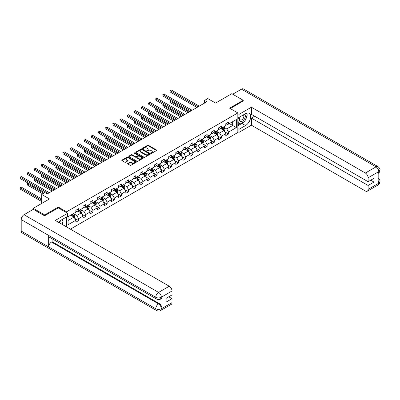 <?xml version="1.0" encoding="UTF-8"?>
<svg xmlns="http://www.w3.org/2000/svg" width="400" height="400" viewBox="0 0 400 400"><rect width="100%" height="100%" fill="white"/><g stroke="black" fill="none" stroke-linecap="round" stroke-linejoin="round"><path stroke-width="0.6" d="M151.115 153.29A0.445 0.255 0 0 0 151.74 153.29L156.515 150.535A0.635 0.365 0 0 0 156.7 150.275A0.635 0.365 0 0 0 156.515 150.015L148.43 145.345A0.635 0.365 0 0 0 147.53 145.345L142.755 148.1A0.445 0.255 0 0 0 143.385 148.465L144.005 148.11A2.035 1.175 0 0 1 146.88 148.11L147.555 148.5A2.035 1.175 0 0 1 148.15 149.33A2.035 1.175 0 0 1 147.555 150.16L146.935 150.515A0.445 0.255 0 0 0 147.565 150.88L148.18 150.52A2.035 1.175 0 0 1 151.055 150.52L151.73 150.91A2.035 1.175 0 0 1 152.325 151.74A2.035 1.175 0 0 1 151.73 152.57L151.115 152.925A0.445 0.255 0 0 0 151.115 153.29L151.115 152.925M127.805 163.45A0.635 0.365 0 0 0 127.62 163.71A0.635 0.365 0 0 0 127.805 163.97L130.075 165.28A0.635 0.365 0 0 0 130.975 165.28L136.275 162.22A0.635 0.365 0 0 0 136.46 161.96A0.635 0.365 0 0 0 136.275 161.7L128.19 157.03A0.635 0.365 0 0 0 127.29 157.03L121.99 160.095A0.635 0.365 0 0 0 121.8 160.35A0.635 0.365 0 0 0 121.99 160.61L124.73 162.195A0.635 0.365 0 0 0 125.63 162.195L127.895 160.885A0.635 0.365 0 0 0 128.085 160.625A0.635 0.365 0 0 0 127.895 160.365L126.535 159.58A1.7 0.98 0 0 1 126.04 158.885A1.7 0.98 0 0 1 127.09 157.98A1.7 0.98 0 0 1 128.94 158.19L134.265 161.265A1.7 0.98 0 0 1 134.765 161.96A1.7 0.98 0 0 1 133.715 162.865A1.7 0.98 0 0 1 131.86 162.655L130.975 162.14A0.635 0.365 0 0 0 130.075 162.14L127.805 163.45L127.805 163.97M243.24 101.09L243.24 100.3L231.795 93.69L215.55 103.07L207.765 98.58L204.56 100.43L206.85 101.75L47.2 193.925L44.91 192.605L41.705 194.455L41.705 203.44M58.32 207.905L58.32 207.06L44.68 214.935L33.235 208.33L49.485 198.945L41.705 194.455M58.32 207.06L66.56 211.815L237.84 112.93L237.84 132.485L70.405 229.15M243.24 100.3L229.6 108.175L237.84 112.93M144.05 157.215A0.635 0.365 0 0 0 144.945 157.215L150.25 154.15A0.635 0.365 0 0 0 150.435 153.895A0.635 0.365 0 0 0 150.25 153.635L142.16 148.965A0.635 0.365 0 0 0 141.265 148.965L135.96 152.025A0.635 0.365 0 0 0 135.775 152.285A0.635 0.365 0 0 0 135.96 152.545L144.05 157.215M134.59 153.385A0.445 0.255 0 0 1 135.04 153.45L135.04 152.92L143.26 157.665A0.635 0.365 0 0 1 143.45 157.925A0.635 0.365 0 0 1 143.26 158.185L137.96 161.245A0.635 0.365 0 0 1 137.06 161.245L128.975 156.58L131.245 155.28L131.245 154.75L128.975 156.06A0.635 0.365 0 0 0 128.79 156.32A0.635 0.365 0 0 0 128.975 156.58L128.975 156.06M131.245 155.28A0.635 0.365 0 0 1 132.14 155.28L132.14 154.75A0.635 0.365 0 0 0 131.245 154.75M132.14 154.75L135.42 156.645A0.635 0.365 0 0 0 136.32 156.645L137.825 155.775A0.635 0.365 0 0 0 138.01 155.515A0.635 0.365 0 0 0 137.825 155.255L134.41 153.285A0.445 0.255 0 0 1 135.04 152.92M33.235 209.385L33.235 208.33M44.68 214.935L44.68 215.73M66.56 226.93L66.56 216.97M66.56 212.66L66.56 211.815M74.775 218.385L78.595 220.59L78.595 218.66L82.99 216.125L82.99 218.055L85.74 216.47L85.74 214.54L90.13 212L90.13 213.93L92.88 212.345L92.88 210.415L97.27 207.88L97.27 209.81L100.02 208.225L100.02 206.295L104.415 203.755L104.415 205.685L107.16 204.1L107.16 202.17L111.555 199.635L111.555 201.565L114.3 199.98L114.3 198.05L118.695 195.51L118.695 197.44L121.44 195.855L121.44 193.925L125.835 191.39L125.835 193.32L128.58 191.735L128.58 189.805L132.975 187.265L132.975 189.195L135.72 187.61L135.72 185.68L140.115 183.145L140.115 185.075L142.86 183.49L142.86 181.56L147.255 179.02L147.255 180.95L150 179.365L150 177.435L154.395 174.9L154.395 176.83L157.14 175.245L157.14 173.315L161.535 170.775L161.535 172.705L164.285 171.12L164.285 169.19L168.675 166.655L168.675 168.585L171.425 167L171.425 165.07L175.815 162.53L175.815 164.46L178.565 162.875L178.565 160.945L182.96 158.41L182.96 160.34L185.705 158.755L185.705 156.825L190.1 154.285L190.1 156.215L192.845 154.63L192.845 152.7L197.24 150.165L197.24 152.095L199.985 150.51L199.985 148.58L204.38 146.04L204.38 147.97L207.125 146.385L207.125 144.455L211.52 141.92L211.52 143.85L214.265 142.265L214.265 140.335L218.66 137.795L218.66 139.725L221.405 138.14L221.405 136.21L225.8 133.675L225.8 135.605L228.545 134.02L228.545 132.09L236.33 127.595L236.33 119.56L232.665 121.675L232.665 125.48L236.33 127.595M78.595 220.59L75.85 222.175L75.85 220.245L68.07 224.74L68.07 216.705L75.85 212.215L75.85 210.285L78.595 208.7L78.595 210.625L82.99 208.09L82.99 206.16L85.74 204.575L85.74 206.505L90.13 203.97L90.13 202.04L92.88 200.455L92.88 202.38L97.27 199.845L97.27 197.915L100.02 196.33L100.02 198.26L104.415 195.725L104.415 193.795L107.16 192.21L107.16 194.135L111.555 191.6L111.555 189.67L114.3 188.085L114.3 190.015L118.695 187.48L118.695 185.55L121.44 183.965L121.44 185.89L125.835 183.355L125.835 181.425L128.58 179.84L128.58 181.77L132.975 179.235L132.975 177.305L135.72 175.72L135.72 177.645L140.115 175.11L140.115 173.18L142.86 171.595L142.86 173.525L147.255 170.99L147.255 169.06L150 167.475L150 169.4L154.395 166.865L154.395 164.935L157.14 163.35L157.14 165.28L161.535 162.745L161.535 160.815L164.285 159.23L164.285 161.155L168.675 158.62L168.675 156.69L171.425 155.105L171.425 157.035L175.815 154.5L175.815 152.57L178.565 150.985L178.565 152.91L182.96 150.375L182.96 148.445L185.705 146.86L185.705 148.79L190.1 146.255L190.1 144.325L192.845 142.74L192.845 144.665L197.24 142.13L197.24 140.2L199.985 138.615L199.985 140.545L204.38 138.01L204.38 136.08L207.125 134.495L207.125 136.42L211.52 133.885L211.52 131.955L214.265 130.37L214.265 132.3L218.66 129.765L218.66 127.835L221.405 126.25L221.405 128.175L225.8 125.64L225.8 123.71L228.545 122.125L228.545 124.055L236.33 119.56M77.865 211.05L81.16 212.955L76.765 215.49L73.47 213.585M75.85 211.155L76.765 211.685L78.595 210.625M76.765 215.49L78.595 218.66M81.16 212.955L82.99 216.125M85.005 206.93L88.3 208.83L83.905 211.365L80.61 209.465M82.99 207.035L83.905 207.56L85.74 206.505M83.905 211.365L85.74 214.54M88.3 208.83L90.13 212M92.145 202.805L95.44 204.71L91.045 207.245L87.75 205.34M90.13 202.91L91.045 203.44L92.88 202.38M91.045 207.245L92.88 210.415M95.44 204.71L97.27 207.88M99.285 198.685L102.58 200.585L98.19 203.12L94.89 201.22M97.27 198.79L98.19 199.315L100.02 198.26M98.19 203.12L100.02 206.295M102.58 200.585L104.415 203.755M106.425 194.56L109.72 196.465L105.33 199L102.035 197.095M104.415 194.665L105.33 195.195L107.16 194.135M105.33 199L107.16 202.17M109.72 196.465L111.555 199.635M113.565 190.44L116.865 192.34L112.47 194.875L109.175 192.975M111.555 190.545L112.47 191.07L114.3 190.015M112.47 194.875L114.3 198.05M116.865 192.34L118.695 195.51M120.71 186.315L124.005 188.22L119.61 190.755L116.315 188.85M118.695 186.42L119.61 186.95L121.44 185.89M119.61 190.755L121.44 193.925M124.005 188.22L125.835 191.39M127.85 182.195L131.145 184.095L126.75 186.63L123.455 184.73M125.835 182.3L126.75 182.825L128.58 181.77M126.75 186.63L128.58 189.805M131.145 184.095L132.975 187.265M134.99 178.07L138.285 179.975L133.89 182.51L130.595 180.605M132.975 178.175L133.89 178.705L135.72 177.645M133.89 182.51L135.72 185.68M138.285 179.975L140.115 183.145M142.13 173.95L145.425 175.85L141.03 178.385L137.735 176.485M140.115 174.055L141.03 174.58L142.86 173.525M141.03 178.385L142.86 181.56M145.425 175.85L147.255 179.02M149.27 169.825L152.565 171.73L148.17 174.265L144.875 172.36M147.255 169.93L148.17 170.46L150 169.4M148.17 174.265L150 177.435M152.565 171.73L154.395 174.9M156.41 165.705L159.705 167.605L155.31 170.14L152.015 168.24M154.395 165.81L155.31 166.335L157.14 165.28M155.31 170.14L157.14 173.315M159.705 167.605L161.535 170.775M163.55 161.58L166.845 163.485L162.45 166.02L159.155 164.115M161.535 161.685L162.45 162.215L164.285 161.155M162.45 166.02L164.285 169.19M166.845 163.485L168.675 166.655M170.69 157.46L173.985 159.36L169.59 161.895L166.295 159.995M168.675 157.565L169.59 158.09L171.425 157.035M169.59 161.895L171.425 165.07M173.985 159.36L175.815 162.53M177.83 153.335L181.125 155.24L176.735 157.775L173.435 155.87M175.815 153.44L176.735 153.97L178.565 152.91M176.735 157.775L178.565 160.945M181.125 155.24L182.96 158.41M184.97 149.215L188.265 151.115L183.875 153.65L180.58 151.75M182.96 149.32L183.875 149.845L185.705 148.79M183.875 153.65L185.705 156.825M188.265 151.115L190.1 154.285M192.11 145.09L195.41 146.995L191.015 149.53L187.72 147.625M190.1 145.195L191.015 145.725L192.845 144.665M191.015 149.53L192.845 152.7M195.41 146.995L197.24 150.165M199.255 140.97L202.55 142.87L198.155 145.405L194.86 143.505M197.24 141.075L198.155 141.6L199.985 140.545M198.155 145.405L199.985 148.58M202.55 142.87L204.38 146.04M206.395 136.845L209.69 138.75L205.295 141.285L202 139.38M204.38 136.95L205.295 137.48L207.125 136.42M205.295 141.285L207.125 144.455M209.69 138.75L211.52 141.92M213.535 132.725L216.83 134.625L212.435 137.16L209.14 135.26M211.52 132.83L212.435 133.355L214.265 132.3M212.435 137.16L214.265 140.335M216.83 134.625L218.66 137.795M220.675 128.6L223.97 130.505L219.575 133.04L216.28 131.135M218.66 128.705L219.575 129.235L221.405 128.175M219.575 133.04L221.405 136.21M223.97 130.505L225.8 133.675M229.37 123.58L232.665 125.48L226.715 128.915L223.42 127.015M225.8 124.585L226.715 125.11L228.545 124.055M226.715 128.915L228.545 132.09M204.56 100.43L204.56 103.07M68.07 220.51L74.02 217.075L70.725 215.175M74.02 217.075L75.85 220.245M224.725 131.81L228.545 134.02M217.585 135.935L221.405 138.14M210.445 140.055L214.265 142.265M203.305 144.18L207.125 146.385M196.165 148.3L199.985 150.51M189.025 152.425L192.845 154.63M181.88 156.545L185.705 158.755M174.74 160.67L178.565 162.875M167.6 164.79L171.425 167M160.46 168.915L164.285 171.12M153.32 173.035L157.14 175.245M146.18 177.16L150 179.365M139.04 181.28L142.86 183.49M131.9 185.405L135.72 187.61M124.76 189.525L128.58 191.735M117.62 193.65L121.44 195.855M110.48 197.77L114.3 199.98M103.335 201.895L107.16 204.1M96.195 206.015L100.02 208.225M89.055 210.14L92.88 212.345M81.915 214.26L85.74 216.47M151.29 153.355L151.73 153.1A2.035 1.175 0 0 0 152.325 152.27L152.325 151.74M148.15 149.33L148.15 149.855A2.035 1.175 0 0 1 147.555 150.685L147.115 150.94M156.51 150.54L148.43 145.875A0.635 0.365 0 0 0 147.53 145.875L142.935 148.53M150.25 153.635L150.25 154.15L142.16 149.495A0.635 0.365 0 0 0 141.265 149.495L135.97 152.55M149.125 154.075A0.445 0.255 0 0 0 149.125 153.71L142.025 149.615A0.445 0.255 0 0 0 141.4 149.615L140.745 149.99A2.035 1.175 0 0 0 140.15 150.82A2.035 1.175 0 0 0 140.745 151.65L145.6 154.45A2.035 1.175 0 0 0 148.475 154.45L149.125 154.075L149.125 154.605A0.445 0.255 0 0 0 149.255 154.42L149.255 153.895M140.15 150.82L140.15 151.35A2.035 1.175 0 0 0 140.745 152.18L140.745 151.65M149.125 154.605L148.475 154.98A2.035 1.175 0 0 1 145.6 154.98L140.745 152.18M132.14 155.28L135.42 157.17A0.635 0.365 0 0 0 136.32 157.17L137.825 156.3A0.635 0.365 0 0 0 138.01 156.045L138.01 155.515M135.04 153.45L143.255 158.19M138.825 158.61A1.7 0.98 0 0 0 140.68 158.82A1.7 0.98 0 0 0 141.725 157.915A1.7 0.98 0 0 0 141.23 157.22L139.355 156.135A0.635 0.365 0 0 0 138.455 156.135L136.95 157.005A0.635 0.365 0 0 0 136.765 157.265A0.635 0.365 0 0 0 136.95 157.525L138.825 158.61L138.825 159.135A1.7 0.98 0 0 0 140.68 159.35A1.7 0.98 0 0 0 141.725 158.44L141.725 157.915M136.765 157.265L136.765 157.795A0.635 0.365 0 0 0 136.95 158.055L136.95 157.525M138.825 159.135L136.95 158.055M134.765 161.96L134.765 162.49A1.7 0.98 0 0 1 133.715 163.395A1.7 0.98 0 0 1 131.86 163.185L130.975 162.67A0.635 0.365 0 0 0 130.075 162.67L127.815 163.975M126.04 158.885L126.04 159.415A1.7 0.98 0 0 0 126.535 160.11L126.535 159.58M127.89 160.89L126.535 160.11M136.275 161.7L136.275 162.22L128.19 157.56A0.635 0.365 0 0 0 127.29 157.56L121.995 160.615M224.33 131.13L224.875 129.76A1.715 0.99 -120 0 0 224.33 128.295L223.385 127.035M221.735 129.215L221.095 128.355M171.07 100.755L170.2 101.255L170.2 102.58L187.81 112.745M221.965 127.855L222.91 129.115A1.715 0.99 60 0 1 223.4 130.15L223.95 129.83A1.715 0.99 -120 0 0 223.46 128.8L222.515 127.54M222.085 127.785L223.13 129.185A0.875 0.505 60 0 1 223.29 129.45L223.95 129.83M170.2 102.58L169.95 101.11L188.955 112.085M169.95 101.11L170.97 100.695M198.11 106.8L170.2 90.685L171.345 90.025L199.255 106.14M196.965 107.46L170.2 92.01L169.95 90.54L171.345 90.025M170.2 92.01L169.95 90.54M240.16 116.745A4.21 2.43 120 0 0 240.88 121.6A4.21 2.43 120 0 0 244.68 118.59A4.21 2.43 120 0 0 244.58 114.19M240.395 116.605A2.88 1.665 120 0 0 240.39 119.945A2.88 1.665 120 0 0 240.81 120.08A2.88 1.665 120 0 0 243.445 117.95A2.88 1.665 120 0 0 243.27 114.96A2.88 1.665 120 0 0 243.26 114.955M246.185 113.31L247.31 114.91L244.84 121.28L239.9 124.135L237.84 122.75M239.9 124.135L237.84 121.2M237.84 119.56L238.745 117.23M60.835 223.625A4.21 2.43 120 0 0 60.275 220.685M59.49 222.85A2.88 1.665 120 0 0 59.195 221.67M61.79 219.72L62.94 221.36L61.835 224.205M243.93 121.805A7.28 4.205 120 0 1 241.91 123.445L245.53 125.535A7.28 4.205 120 0 0 250.285 119.12A7.28 4.205 120 0 0 249.17 113.28A7.28 4.205 120 0 0 245.53 113.645L239.03 117.395L239.03 114.355L251.385 107.22L365.36 173.025L376.045 166.85L241.475 89.16L232.71 94.22M245.53 125.535L239.03 129.285L239.03 132.325L251.385 125.19L251.385 118.085L368.105 185.47L368.105 189.405L378.86 183.14L378.175 183.46L378.175 172.1L378.795 171.61L368.105 177.78A3.885 2.24 -120 0 0 365.36 173.025M254.635 116.205L251.385 118.085M370.76 180.185L374.01 182.06L374.01 178.31L368.105 181.715L251.385 114.33L251.385 107.22M237.84 116.71L239.03 117.395M237.84 113.67L239.03 114.355M237.84 131.64L239.03 132.325M237.84 128.6L239.03 129.285M251.385 125.19L365.36 190.995A3.885 2.24 -120 0 0 367.3 191.185A3.885 2.24 -120 0 0 368.105 189.405M241.475 89.16A3.98 2.3 -60 0 1 243.47 88.96L378.04 166.655A3.98 2.3 -60 0 0 376.045 166.85A3.885 2.24 60 0 1 378.795 171.61M368.105 181.715L368.105 177.78M374.01 182.06L368.105 185.47M243.24 100.93L230.285 108.57M245.375 119.9A7.28 4.205 120 0 0 246.945 115.86M247.06 114.555A7.28 4.205 120 0 0 246.88 113.07M241.91 123.445L237.84 125.8M237.84 124.955L239.58 123.95M237.84 123.37L238.205 123.155M378.175 180.745L378.795 183.105M378.04 178.15C379.6 179.555 380.255 180.68 380 181.52L378.865 183.14M378.04 166.655C379.6 168.05 380.255 169.18 380 170.05L378.86 171.65M156.595 299.075A3.98 2.3 -60 0 1 155.77 297.28C157.6 298.16 159.43 298.15 161.26 297.255L160.525 299.07C159.875 299.73 158.565 299.735 156.595 299.075L49.485 237.24A3.98 2.3 -60 0 1 48.66 235.44L21.2 219.585A3.98 2.3 -60 0 1 24.015 214.71L33.33 209.33L44.545 215.805L58.275 207.88L67.66 213.295L67.66 216.335L61.16 220.09A7.28 4.205 120 0 0 58.61 222.34M67.66 213.295L55.3 220.43L169.27 286.235A3.885 2.24 60 0 1 172.02 290.99L172.02 294.925L166.115 298.335L166.115 302.09L172.02 298.68L172.02 302.615A3.885 2.24 60 0 1 171.215 304.395L160.525 310.565A3.885 2.24 -120 0 0 161.33 308.79L172.02 302.615M62.51 224.595L64.04 225.48M62.67 224.5L62.67 222.06M62.67 220.97L62.67 219.215M160.525 310.565C159.905 311.225 158.595 311.225 156.595 310.57L22.025 232.88A3.98 2.3 -60 0 1 21.2 231.055L48.66 246.91A3.98 2.3 -60 0 1 51.475 242.06L158.585 303.9L159.2 303.54A3.885 2.24 60 0 1 161.95 308.3L161.95 296.935A3.885 2.24 60 0 1 161.145 298.715L160.525 299.07M21.2 219.585L21.2 231.055M24.015 214.71L158.585 292.405A3.98 2.3 -60 0 0 155.77 297.28L48.66 235.44L48.66 246.91L155.77 308.75C157.595 309.63 159.425 309.63 161.26 308.75L161.33 308.79M172.02 298.68L168.77 296.805M52.095 238.745L52.095 241.705L159.2 303.54M52.095 241.705L51.475 242.06M217.19 135.25L217.735 133.88A1.715 0.99 -120 0 0 217.19 132.42L216.245 131.16M214.595 133.335L213.955 132.48M163.93 104.875L163.06 105.38L163.06 106.7L180.67 116.865M214.825 131.98L215.77 133.24A1.715 0.99 60 0 1 216.26 134.27L216.81 133.955A1.715 0.99 -120 0 0 216.32 132.92L215.375 131.66M214.945 131.91L215.99 133.31A0.875 0.505 60 0 1 216.15 133.575L216.81 133.955M163.06 106.7L162.81 105.235L181.815 116.205M162.81 105.235L163.83 104.82M210.05 139.375L210.595 138.005A1.715 0.99 -120 0 0 210.045 136.54L209.105 135.28M207.455 137.46L206.815 136.6M156.79 109L155.92 109.5L155.92 110.825L173.53 120.99M207.685 136.1L208.63 137.36A1.715 0.99 60 0 1 209.12 138.395L209.67 138.075A1.715 0.99 -120 0 0 209.18 137.045L208.235 135.785M207.805 136.03L208.85 137.43A0.875 0.505 60 0 1 209.01 137.695L209.67 138.075M155.92 110.825L155.67 109.355L174.675 120.33M155.67 109.355L156.69 108.94M190.97 110.92L163.06 94.81L164.205 94.15L192.11 110.26M189.825 111.58L163.06 96.13L162.81 94.665L164.205 94.15M163.06 96.13L162.81 94.665M183.825 115.045L155.92 98.93L157.065 98.27L184.97 114.385M182.685 115.705L155.92 100.255L155.67 98.785L157.065 98.27M155.92 100.255L155.67 98.785M202.91 143.495L203.455 142.125A1.715 0.99 -120 0 0 202.905 140.665L201.96 139.405M200.315 141.58L199.675 140.725M149.65 113.12L148.78 113.625L148.78 114.945L166.39 125.11M200.545 140.225L201.49 141.485A1.715 0.99 60 0 1 201.98 142.515L202.53 142.2A1.715 0.99 -120 0 0 202.035 141.165L201.095 139.905M200.665 140.155L201.71 141.555A0.875 0.505 60 0 1 201.87 141.82L202.53 142.2M148.78 114.945L148.53 113.48L167.53 124.45M148.53 113.48L149.55 113.065M195.77 147.62L196.315 146.25A1.715 0.99 -120 0 0 195.765 144.785L194.82 143.525M193.175 145.705L192.535 144.845M142.51 117.245L141.64 117.745L141.64 119.07L159.25 129.235M193.405 144.345L194.35 145.605A1.715 0.99 60 0 1 194.84 146.64L195.39 146.32A1.715 0.99 -120 0 0 194.895 145.29L193.95 144.03M193.52 144.275L194.57 145.675A0.875 0.505 60 0 1 194.73 145.94L195.39 146.32M141.64 119.07L141.39 117.6L160.39 128.575M141.39 117.6L142.41 117.185M188.63 151.74L189.175 150.37A1.715 0.99 -120 0 0 188.625 148.91L187.68 147.65M186.035 149.825L185.395 148.97M135.37 121.365L134.5 121.87L134.5 123.19L152.105 133.355M186.26 148.47L187.205 149.73A1.715 0.99 60 0 1 187.7 150.76L188.245 150.445A1.715 0.99 -120 0 0 187.755 149.41L186.81 148.15M186.38 148.4L187.43 149.8A0.875 0.505 60 0 1 187.59 150.065L188.245 150.445M134.5 123.19L134.245 121.725L153.25 132.695M134.245 121.725L135.27 121.31M176.685 119.165L148.78 103.055L149.925 102.395L177.83 118.505M175.545 119.825L148.78 104.375L148.53 102.91L149.925 102.395M148.78 104.375L148.53 102.91M169.545 123.29L141.64 107.175L142.785 106.515L170.69 122.63M168.4 123.95L141.64 108.5L141.39 107.03L142.785 106.515M141.64 108.5L141.39 107.03M162.405 127.41L134.5 111.3L135.645 110.64L163.55 126.75M161.26 128.07L134.5 112.62L134.245 111.155L135.645 110.64M134.5 112.62L134.245 111.155M181.49 155.865L182.035 154.495A1.715 0.99 -120 0 0 181.485 153.03L180.54 151.77M178.895 153.95L178.25 153.09M128.23 125.49L127.36 125.99L127.36 127.315L144.965 137.48M179.12 152.59L180.065 153.85A1.715 0.99 60 0 1 180.56 154.885L181.105 154.565A1.715 0.99 -120 0 0 180.615 153.535L179.67 152.275M179.24 152.52L180.29 153.92A0.875 0.505 60 0 1 180.45 154.185L181.105 154.565M127.36 127.315L127.105 125.845L146.11 136.82M127.105 125.845L128.13 125.43M155.265 131.535L127.36 115.42L128.505 114.76L156.41 130.875M154.12 132.195L127.36 116.745L127.105 115.275L128.505 114.76M127.36 116.745L127.105 115.275M174.35 159.985L174.895 158.615A1.715 0.99 -120 0 0 174.345 157.155L173.4 155.895M171.755 158.07L171.11 157.215M121.09 129.61L120.22 130.115L120.22 131.435L137.825 141.6M171.98 156.715L172.925 157.975A1.715 0.99 60 0 1 173.415 159.005L173.965 158.69A1.715 0.99 -120 0 0 173.475 157.655L172.53 156.395M172.1 156.645L173.15 158.045A0.875 0.505 60 0 1 173.31 158.31L173.965 158.69M120.22 131.435L119.965 129.97L138.97 140.94M119.965 129.97L120.985 129.555M148.125 135.655L120.22 119.545L121.36 118.885L149.27 134.995M146.98 136.315L120.22 120.865L119.965 119.4L121.36 118.885M120.22 120.865L119.965 119.4M167.21 164.11L167.75 162.74A1.715 0.99 -120 0 0 167.205 161.275L166.26 160.015M164.615 162.195L163.97 161.335M113.945 133.735L113.08 134.235L113.08 135.56L130.685 145.725M164.84 160.835L165.785 162.095A1.715 0.99 60 0 1 166.275 163.13L166.825 162.81A1.715 0.99 -120 0 0 166.335 161.78L165.39 160.52M164.96 160.765L166.01 162.165A0.875 0.505 60 0 1 166.165 162.43L166.825 162.81M113.08 135.56L112.825 134.09L131.83 145.065M112.825 134.09L113.845 133.675M140.985 139.78L113.08 123.665L114.22 123.005L142.13 139.12M139.84 140.44L113.08 124.99L112.825 123.52L114.22 123.005M113.08 124.99L112.825 123.52M160.065 168.23L160.61 166.86A1.715 0.99 -120 0 0 160.065 165.4L159.12 164.14M157.475 166.315L156.83 165.46M106.805 137.855L105.935 138.36L105.935 139.68L123.545 149.845M157.7 164.96L158.645 166.22A1.715 0.99 60 0 1 159.135 167.25L159.685 166.935A1.715 0.99 -120 0 0 159.195 165.9L158.25 164.64M157.82 164.89L158.87 166.29A0.875 0.505 60 0 1 159.025 166.555L159.685 166.935M105.935 139.68L105.685 138.215L124.69 149.185M105.685 138.215L106.705 137.8M133.845 143.9L105.935 127.79L107.08 127.13L134.99 143.24M132.7 144.56L105.935 129.11L105.685 127.645L107.08 127.13M105.935 129.11L105.685 127.645M152.925 172.355L153.47 170.985A1.715 0.99 -120 0 0 152.925 169.52L151.98 168.26M150.33 170.44L149.69 169.58M99.665 141.98L98.795 142.48L98.795 143.805L116.405 153.97M150.56 169.08L151.505 170.34A1.715 0.99 60 0 1 151.995 171.375L152.545 171.055A1.715 0.99 -120 0 0 152.055 170.025L151.11 168.765M150.68 169.01L151.73 170.41A0.875 0.505 60 0 1 151.885 170.675L152.545 171.055M98.795 143.805L98.545 142.335L117.55 153.31M98.545 142.335L99.565 141.92M126.705 148.025L98.795 131.91L99.94 131.25L127.85 147.365M125.56 148.685L98.795 133.235L98.545 131.765L99.94 131.25M98.795 133.235L98.545 131.765M145.785 176.475L146.33 175.105A1.715 0.99 -120 0 0 145.785 173.645L144.84 172.385M143.19 174.56L142.55 173.705M92.525 146.1L91.655 146.605L91.655 147.925L109.265 158.09M143.42 173.205L144.365 174.465A1.715 0.99 60 0 1 144.855 175.495L145.405 175.18A1.715 0.99 -120 0 0 144.915 174.145L143.97 172.885M143.54 173.135L144.585 174.535A0.875 0.505 60 0 1 144.745 174.8L145.405 175.18M91.655 147.925L91.405 146.46L110.41 157.43M91.405 146.46L92.425 146.045M119.565 152.145L91.655 136.035L92.8 135.375L120.71 151.485M118.42 152.805L91.655 137.355L91.405 135.89L92.8 135.375M91.655 137.355L91.405 135.89M138.645 180.6L139.19 179.23A1.715 0.99 -120 0 0 138.645 177.765L137.7 176.505M136.05 178.685L135.41 177.825M85.385 150.225L84.515 150.725L84.515 152.05L102.125 162.215M136.28 177.325L137.225 178.585A1.715 0.99 60 0 1 137.715 179.62L138.265 179.3A1.715 0.99 -120 0 0 137.775 178.27L136.83 177.01M136.4 177.255L137.445 178.655A0.875 0.505 60 0 1 137.605 178.92L138.265 179.3M84.515 152.05L84.265 150.58L103.27 161.555M84.265 150.58L85.285 150.165M112.425 156.27L84.515 140.155L85.66 139.495L113.565 155.61M111.28 156.93L84.515 141.48L84.265 140.01L85.66 139.495M84.515 141.48L84.265 140.01M131.505 184.72L132.05 183.35A1.715 0.99 -120 0 0 131.505 181.89L130.56 180.63M128.91 182.805L128.27 181.95M78.245 154.345L77.375 154.85L77.375 156.17L94.985 166.335M129.14 181.45L130.085 182.71A1.715 0.99 60 0 1 130.575 183.74L131.125 183.425A1.715 0.99 -120 0 0 130.635 182.39L129.69 181.13M129.26 181.38L130.305 182.78A0.875 0.505 60 0 1 130.465 183.045L131.125 183.425M77.375 156.17L77.125 154.705L96.13 165.675M77.125 154.705L78.145 154.29M105.285 160.39L77.375 144.28L78.52 143.62L106.425 159.73M104.14 161.05L77.375 145.6L77.125 144.135L78.52 143.62M77.375 145.6L77.125 144.135M124.365 188.845L124.91 187.475A1.715 0.99 -120 0 0 124.36 186.01L123.415 184.75M121.77 186.93L121.13 186.07M71.105 158.47L70.235 158.97L70.235 160.295L87.845 170.46M122 185.57L122.945 186.83A1.715 0.99 60 0 1 123.435 187.865L123.985 187.545A1.715 0.99 -120 0 0 123.49 186.515L122.55 185.255M122.12 185.5L123.165 186.9A0.875 0.505 60 0 1 123.325 187.165L123.985 187.545M70.235 160.295L69.985 158.825L88.99 169.8M69.985 158.825L71.005 158.41M98.14 164.515L70.235 148.4L71.38 147.74L99.285 163.855M97 165.175L70.235 149.725L69.985 148.255L71.38 147.74M70.235 149.725L69.985 148.255M117.225 192.965L117.77 191.595A1.715 0.99 -120 0 0 117.22 190.135L116.275 188.875M114.63 191.05L113.99 190.195M63.965 162.59L63.095 163.095L63.095 164.415L80.705 174.58M114.86 189.695L115.805 190.955A1.715 0.99 60 0 1 116.295 191.985L116.845 191.67A1.715 0.99 -120 0 0 116.35 190.635L115.405 189.375M114.975 189.625L116.025 191.025A0.875 0.505 60 0 1 116.185 191.29L116.845 191.67M63.095 164.415L62.845 162.95L81.845 173.92M62.845 162.95L63.865 162.535M91 168.635L63.095 152.525L64.24 151.865L92.145 167.975M89.855 169.295L63.095 153.845L62.845 152.38L64.24 151.865M63.095 153.845L62.845 152.38M110.085 197.09L110.63 195.72A1.715 0.99 -120 0 0 110.08 194.255L109.135 192.995M107.49 195.175L106.85 194.315M56.825 166.715L55.955 167.215L55.955 168.54L73.56 178.705M107.715 193.815L108.66 195.075A1.715 0.99 60 0 1 109.155 196.11L109.7 195.79A1.715 0.99 -120 0 0 109.21 194.76L108.265 193.5M107.835 193.745L108.885 195.145A0.875 0.505 60 0 1 109.045 195.41L109.7 195.79M55.955 168.54L55.7 167.07L74.705 178.045M55.7 167.07L56.725 166.655M83.86 172.76L55.955 156.645L57.1 155.985L85.005 172.1M82.715 173.42L55.955 157.97L55.7 156.5L57.1 155.985M55.955 157.97L55.7 156.5M102.945 201.21L103.49 199.84A1.715 0.99 -120 0 0 102.94 198.38L101.995 197.12M100.35 199.295L99.705 198.44M49.685 170.835L48.815 171.34L48.815 172.66L66.42 182.825M100.575 197.94L101.52 199.2A1.715 0.99 60 0 1 102.015 200.23L102.56 199.915A1.715 0.99 -120 0 0 102.07 198.88L101.125 197.62M100.695 197.87L101.745 199.27A0.875 0.505 60 0 1 101.905 199.535L102.56 199.915M48.815 172.66L48.56 171.195L67.565 182.165M48.56 171.195L49.585 170.78M76.72 176.88L48.815 160.77L49.96 160.11L77.865 176.22M75.575 177.54L48.815 162.09L48.56 160.625L49.96 160.11M48.815 162.09L48.56 160.625M95.805 205.335L96.35 203.965A1.715 0.99 -120 0 0 95.8 202.5L94.855 201.24M93.21 203.42L92.565 202.56M42.545 174.96L41.675 175.46L41.675 176.785L59.28 186.95M93.435 202.06L94.38 203.32A1.715 0.99 60 0 1 94.87 204.355L95.42 204.035A1.715 0.99 -120 0 0 94.93 203.005L93.985 201.745M93.555 201.99L94.605 203.39A0.875 0.505 60 0 1 94.765 203.655L95.42 204.035M41.675 176.785L41.42 175.315L60.425 186.29M41.42 175.315L42.44 174.9M69.58 181.005L41.675 164.89L42.815 164.23L70.725 180.345M68.435 181.665L41.675 166.215L41.42 164.745L42.815 164.23M41.675 166.215L41.42 164.745M88.665 209.455L89.205 208.085A1.715 0.99 -120 0 0 88.66 206.625L87.715 205.365M86.07 207.54L85.425 206.685M35.4 179.08L34.535 179.585L34.535 180.905L52.14 191.07M86.295 206.185L87.24 207.445A1.715 0.99 60 0 1 87.73 208.475L88.28 208.16A1.715 0.99 -120 0 0 87.79 207.125L86.845 205.865M86.415 206.115L87.465 207.515A0.875 0.505 60 0 1 87.625 207.78L88.28 208.16M34.535 180.905L34.28 179.44L53.285 190.41M34.28 179.44L35.3 179.025M62.44 185.125L34.535 169.015L35.675 168.355L63.585 184.465M61.295 185.785L34.535 170.335L34.28 168.87L35.675 168.355M34.535 170.335L34.28 168.87M81.52 213.58L82.065 212.21A1.715 0.99 -120 0 0 81.52 210.745L80.575 209.485M78.93 211.665L78.285 210.805M28.26 183.205L27.39 183.705L27.39 185.03L42.71 193.875M79.155 210.305L80.1 211.565A1.715 0.99 60 0 1 80.59 212.6L81.14 212.28A1.715 0.99 -120 0 0 80.65 211.25L79.705 209.99M79.275 210.235L80.325 211.635A0.875 0.505 60 0 1 80.48 211.9L81.14 212.28M27.39 185.03L27.14 183.56L43.855 193.215M27.14 183.56L28.16 183.145M55.3 189.25L27.39 173.135L28.535 172.475L56.445 188.59M54.155 189.91L27.39 174.46L27.14 172.99L28.535 172.475M27.39 174.46L27.14 172.99M74.38 217.7L74.925 216.33A1.715 0.99 -120 0 0 74.38 214.87L73.435 213.61M71.785 215.785L71.145 214.93M41.705 198.895L21.395 187.17L20.25 187.83L20.25 189.15L41.705 201.535M72.015 214.43L72.96 215.69A1.715 0.99 60 0 1 73.45 216.72L74 216.405A1.715 0.99 -120 0 0 73.51 215.37L72.565 214.11M72.135 214.36L73.185 215.76A0.875 0.505 60 0 1 73.34 216.025L74 216.405M20.25 189.15L20 187.685L41.705 200.215M20 187.685L21.395 187.17M48.16 193.37L20.25 177.26L21.395 176.6L49.305 192.71M44.725 192.71L20.25 178.58L20 177.115L21.395 176.6M20.25 178.58L20 177.115M151.73 153.1L151.73 152.57M146.935 150.88L146.935 150.515M147.555 150.685L147.555 150.16M142.755 148.465L142.755 148.1M147.53 145.875L147.53 145.345M148.43 145.875L148.43 145.345M156.515 150.535L156.515 150.015M135.96 152.545L135.96 152.025M141.265 149.495L141.265 148.965M142.16 149.495L142.16 148.965M145.6 154.98L145.6 154.45M148.475 154.98L148.475 154.45M135.42 157.17L135.42 156.645M136.32 157.17L136.32 156.645M137.825 156.3L137.825 155.775M143.26 158.185L143.26 157.665M130.075 162.67L130.075 162.14M130.975 162.67L130.975 162.14M131.86 163.185L131.86 162.655M127.895 160.885L127.895 160.365M121.99 160.61L121.99 160.095M127.29 157.56L127.29 157.03M128.19 157.56L128.19 157.03M223.8 130.405L224.865 129.79M223.46 128.8L224.33 128.295M222.24 129.505L222.91 129.115M380 181.53C379.955 183.055 379.285 184.215 377.99 185.015A3.885 2.24 -120 0 0 378.795 183.235M378.175 173.39L378.795 171.74M161.95 308.3L161.265 308.75M172.02 290.99L161.265 297.255M161.33 297.29L161.95 296.935M161.33 297.16A3.885 2.24 60 0 0 158.585 292.405L169.27 286.235M156.595 310.57A3.98 2.3 -60 0 1 155.77 308.75A3.98 2.3 -60 0 1 158.585 303.9C160.235 305.005 161.155 306.59 161.33 308.655M216.66 134.53L217.725 133.915M216.32 132.92L217.19 132.42M215.1 133.625L215.77 133.24M209.52 138.65L210.585 138.035M209.18 137.045L210.045 136.54M207.96 137.75L208.63 137.36M202.38 142.775L203.445 142.16M202.035 141.165L202.905 140.665M200.815 141.87L201.49 141.485M195.24 146.895L196.305 146.28M194.895 145.29L195.765 144.785M193.675 145.995L194.35 145.605M188.1 151.02L189.16 150.405M187.755 149.41L188.625 148.91M186.535 150.115L187.205 149.73M180.96 155.14L182.02 154.525M180.615 153.535L181.485 153.03M179.395 154.24L180.065 153.85M173.815 159.265L174.88 158.65M173.475 157.655L174.345 157.155M172.255 158.36L172.925 157.975M166.675 163.385L167.74 162.77M166.335 161.78L167.205 161.275M165.115 162.485L165.785 162.095M159.535 167.51L160.6 166.895M159.195 165.9L160.065 165.4M157.975 166.605L158.645 166.22M152.395 171.63L153.46 171.015M152.055 170.025L152.925 169.52M150.835 170.73L151.505 170.34M145.255 175.755L146.32 175.14M144.915 174.145L145.785 173.645M143.695 174.85L144.365 174.465M138.115 179.875L139.18 179.26M137.775 178.27L138.645 177.765M136.555 178.975L137.225 178.585M130.975 184L132.04 183.385M130.635 182.39L131.505 181.89M129.415 183.095L130.085 182.71M123.835 188.12L124.9 187.505M123.49 186.515L124.36 186.01M122.27 187.22L122.945 186.83M116.695 192.245L117.76 191.63M116.35 190.635L117.22 190.135M115.13 191.34L115.805 190.955M109.555 196.365L110.615 195.75M109.21 194.76L110.08 194.255M107.99 195.465L108.66 195.075M102.415 200.49L103.475 199.875M102.07 198.88L102.94 198.38M100.85 199.585L101.52 199.2M95.27 204.61L96.335 203.995M94.93 203.005L95.8 202.5M93.71 203.71L94.38 203.32M88.13 208.735L89.195 208.12M87.79 207.125L88.66 206.625M86.57 207.83L87.24 207.445M80.99 212.855L82.055 212.24M80.65 211.25L81.52 210.745M79.43 211.955L80.1 211.565M73.85 216.98L74.915 216.365M73.51 215.37L74.38 214.87M72.29 216.075L72.96 215.69M367.3 191.185L377.99 185.015M380 170.065C379.95 171.575 379.28 172.725 377.99 173.52"/></g></svg>
